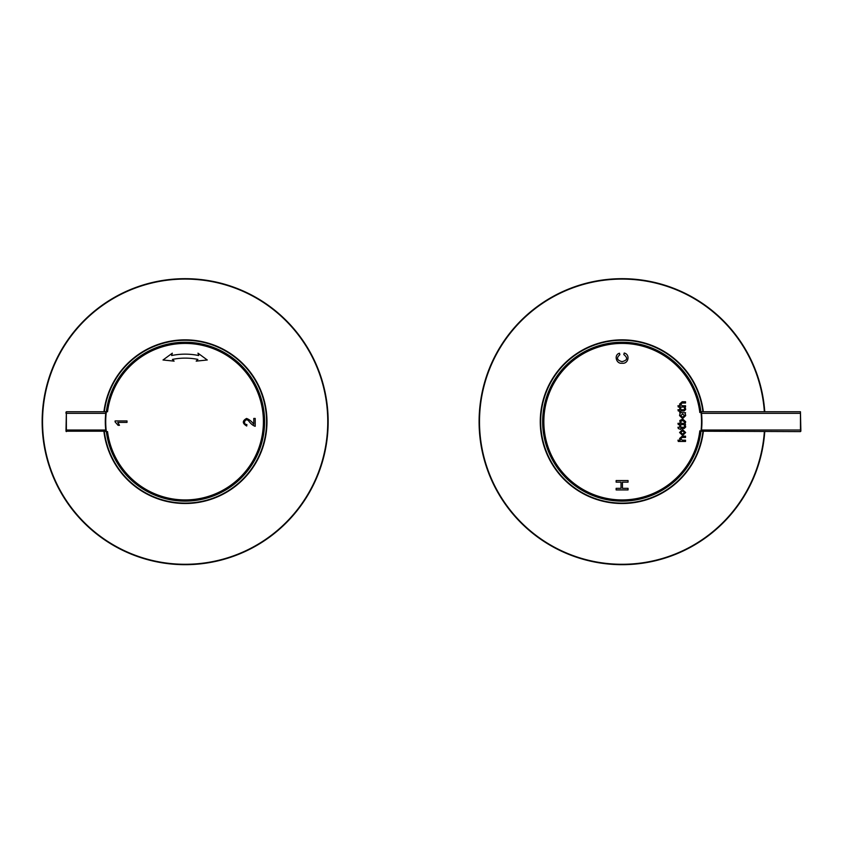 <?xml version="1.0" encoding="UTF-8"?>
<svg xmlns="http://www.w3.org/2000/svg" width="843" height="843" viewBox="0 0 843 843"><rect width="100%" height="100%" fill="white"/><g stroke="black" fill="none" stroke-linecap="round" stroke-linejoin="round"><path stroke-width="1.26" d="M197.979 353.175L198.685 355.525A67.524 67.524 0 0 0 171.624 355.525L172.32 353.175L163.015 359.993L174.122 361.131L172.415 359.413A63.552 63.552 0 0 1 197.884 359.413L196.187 361.131L207.283 359.993L197.979 353.175M107.535 411.753L106.334 411.753A79.442 79.442 0 0 0 106.334 431.605L107.535 431.605A78.251 78.251 0 0 0 227.115 487.728A78.251 78.251 0 0 0 227.115 355.63A78.251 78.251 0 0 0 107.535 411.753M118.073 425.315L115.101 421.89L115.101 420.942L127.019 420.942L127.019 422.396L117.746 422.396L119.495 425.315L118.073 425.315M253.775 424.261L253.775 418.434L255.197 418.434L255.197 426.295C253.069 425.673 250.877 423.86 248.622 420.868C245.165 417.18 242.415 424.545 246.883 424.535L246.714 426.01C242.247 423.376 242.204 420.857 246.577 418.455C249.328 419.498 251.72 421.437 253.775 424.261M106.334 411.753A79.442 79.442 0 0 1 227.715 354.597A79.442 79.442 0 0 1 227.715 488.761A79.442 79.442 0 0 1 106.334 431.605M105.744 430.025L105.881 431.605L105.744 430.025L66.376 430.025L66.376 413.333L105.744 413.333L105.881 411.753L105.744 413.333A79.843 79.843 0 0 0 105.744 430.025L106.144 429.983M106.281 431.216L65.986 431.216L66.376 411.753L105.881 411.753M65.986 413.333L65.986 412.143M185.154 503.113A81.434 81.434 0 0 0 266.514 424.998A81.434 81.434 0 0 0 191.782 340.519A81.434 81.434 0 0 0 104.332 411.753A81.434 81.434 0 0 1 190.128 340.403A81.434 81.434 0 0 1 266.578 421.679A81.434 81.434 0 0 1 190.128 502.955A81.434 81.434 0 0 1 104.332 431.605A81.434 81.434 0 0 0 185.154 503.113M326.705 401.363A143.004 143.004 0 0 1 119.611 548.782A143.004 143.004 0 0 1 102.224 305.177A143.004 143.004 0 0 1 328.148 421.679A143.004 143.004 0 0 1 119.611 548.782A143.004 143.004 0 0 1 102.224 305.177A143.004 143.004 0 0 1 326.705 401.363M699.816 430.815A78.251 78.251 0 0 1 699.722 431.605L700.923 431.605A79.442 79.442 0 0 0 700.923 411.753L699.722 411.753A78.251 78.251 0 0 1 699.816 412.543M680.132 413.839A2.993 2.993 0 0 0 679.584 415.61L682.63 418.549L685.654 415.652A3.066 3.066 0 0 0 685.106 413.839L685.528 412.68L682.777 412.68A3.214 3.214 0 0 0 682.419 412.68L679.743 412.68L680.132 413.839M622.44 482.143L622.44 488.329L628.056 488.329L628.056 489.92L616.138 489.92L616.138 488.329L621.028 488.329L621.028 482.143L616.138 482.143L616.138 480.552L628.056 480.552L628.056 482.143L622.44 482.143M624.21 353.027C630.49 354.408 628.467 364.25 622.008 363.217C616.201 364.197 613.641 354.734 619.5 353.228L619.858 354.724C616.159 357.917 616.876 360.224 622.008 361.647C627.455 360.319 628.056 357.969 623.82 354.566L624.21 353.027M677.962 440.172L680.269 440.172L679.584 438.518L682.198 436.168L685.528 436.168L685.528 437.464L682.24 437.464L680.659 438.518L682.124 440.172L685.528 440.172L685.528 441.469L678.299 441.469L677.962 440.172M682.598 429.572L685.654 432.543L682.63 435.441L679.584 432.512L682.598 429.572M680.754 428.518L680.754 429.456L678.299 428.518L677.962 427.253L679.711 427.253L679.711 425.62L680.754 425.62L680.754 427.253L683.915 427.253L684.611 426.579A2.244 2.244 0 0 0 684.379 425.62L685.391 425.768A2.908 2.908 0 0 1 685.654 427.043L684.116 428.518L680.754 428.518M685.528 424.619L678.288 424.619L677.962 423.334L680.269 423.334L679.816 420.52L682.714 419.087L685.654 421.679A2.466 2.466 0 0 1 684.99 423.334L685.528 424.619M684.116 411.005L680.754 411.005L680.754 411.942L679.711 411.942L679.711 411.005L678.299 411.005L677.962 409.74L679.711 409.74L679.711 408.107L680.754 408.107L680.754 409.74L683.915 409.74L684.611 409.066A2.244 2.244 0 0 0 684.379 408.107L685.391 408.254A2.908 2.908 0 0 1 685.654 409.529L684.116 411.005M682.124 405.746L685.528 405.746L685.528 407.043L678.299 407.043L677.962 405.746L680.269 405.746L679.584 404.092L682.198 401.742L685.528 401.742L685.528 403.038L682.24 403.038L680.659 404.092L682.124 405.746M700.923 431.605A79.442 79.442 0 0 1 579.541 488.761A79.442 79.442 0 0 1 579.541 354.597A79.442 79.442 0 0 1 700.923 411.753M684.569 432.501L682.63 430.878L680.68 432.554L682.598 434.145L684.569 432.501M684.6 421.806L682.156 420.404L680.638 421.858L681.386 423.344L683.831 423.344A1.939 1.939 0 0 0 684.6 421.806M682.63 413.987L684.569 415.599L682.598 417.243L680.68 415.662L682.63 413.987M701.502 413.333L800.45 413.333L800.45 430.025L701.502 430.025L701.429 430.878L701.502 430.025A79.843 79.843 0 0 0 701.502 413.333L701.365 411.753L701.113 413.376M701.365 411.753L800.45 411.753L800.85 430.025L800.45 431.605L700.965 431.216M800.85 430.025L800.85 431.216L800.85 430.025M622.102 503.113A81.434 81.434 0 0 0 702.925 431.605A81.434 81.434 0 0 1 578.54 490.489A81.434 81.434 0 0 1 578.54 352.88A81.434 81.434 0 0 1 702.925 411.753A81.434 81.434 0 0 0 615.474 340.519A81.434 81.434 0 0 0 540.732 424.998A81.434 81.434 0 0 0 622.102 503.113M763.653 401.363A143.004 143.004 0 0 1 764.759 411.753A143.004 143.004 0 0 0 541.891 303.29A143.004 143.004 0 0 0 550.742 545.611A143.004 143.004 0 0 0 764.759 431.605A143.004 143.004 0 0 1 550.742 545.611A143.004 143.004 0 0 1 541.891 303.29A143.004 143.004 0 0 1 763.653 401.363M66.376 431.605L65.986 430.025M104.332 411.753A81.434 81.434 0 0 1 190.128 340.403A81.434 81.434 0 0 1 266.578 421.679A81.434 81.434 0 0 1 190.128 502.955A81.434 81.434 0 0 1 104.332 431.605M103.931 411.753A81.824 81.824 0 0 1 190.128 340.003A81.824 81.824 0 0 1 266.978 421.679A81.824 81.824 0 0 1 190.128 503.355A81.824 81.824 0 0 1 103.931 431.605M327.758 421.679A142.604 142.604 0 0 1 113.847 545.179A142.604 142.604 0 0 1 113.847 298.18A142.604 142.604 0 0 1 327.758 421.679M699.722 411.753A78.251 78.251 0 0 0 580.132 355.63A78.251 78.251 0 0 0 580.132 487.728A78.251 78.251 0 0 0 699.722 431.605M702.925 431.605A81.434 81.434 0 0 1 578.54 490.489A81.434 81.434 0 0 1 578.54 352.88A81.434 81.434 0 0 1 702.925 411.753M703.325 431.605A81.824 81.824 0 0 1 578.34 490.826A81.824 81.824 0 0 1 578.34 352.532A81.824 81.824 0 0 1 703.325 411.753M764.359 431.605A142.604 142.604 0 0 1 547.95 543.493A142.604 142.604 0 0 1 547.95 299.876A142.604 142.604 0 0 1 764.359 411.753"/></g></svg>
